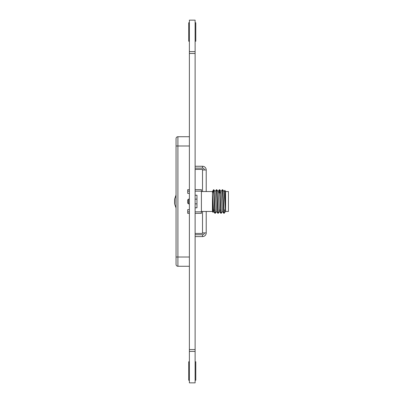 <?xml version="1.0" encoding="UTF-8"?>
<svg xmlns="http://www.w3.org/2000/svg" width="403" height="403" viewBox="0 0 403 403"><rect width="100%" height="100%" fill="white"/><g stroke="black" fill="none" stroke-linecap="round" stroke-linejoin="round"><path stroke-width="0.6" d="M189.38 382.85L195.117 382.85L195.117 349.542L189.38 349.542L189.38 382.85M189.38 51.609L195.117 51.609L195.117 20.15L189.38 20.15L189.38 349.542M189.38 53.458L195.117 53.458L195.117 349.542M195.117 51.609L195.117 53.458M195.117 22.739L195.782 22.739L195.782 41.247L195.117 41.247M189.38 41.247L188.715 41.247L188.715 22.739L189.38 22.739M195.782 361.753L195.117 361.753L195.782 361.753L195.782 380.261L195.117 380.261L195.782 380.261M188.715 380.261L189.38 380.261L188.715 380.261L188.715 361.753L189.38 361.753L188.715 361.753M195.117 169.426L202.518 169.426L202.518 169.97L206.22 169.97A3.703 3.703 0 0 0 202.518 166.268L195.117 166.268M204.366 169.97A1.849 1.849 0 0 0 202.518 168.116L195.117 168.116M202.518 168.116L202.518 166.268M195.117 236.586L202.518 236.586A3.703 3.703 0 0 0 206.22 232.889L202.518 232.889L202.518 233.428L195.117 233.428M204.366 232.889A1.849 1.849 0 0 1 202.518 234.737L195.117 234.737M202.518 234.737L202.518 236.586M206.22 169.97L206.22 191.536M206.22 211.464L206.22 232.889M176.056 264.418A1.849 1.849 0 0 0 177.904 266.267A1.849 1.849 0 0 1 176.056 264.418L176.056 145.987L176.056 257.013L177.904 257.013L177.904 145.987L176.056 145.987L176.056 138.582A1.849 1.849 0 0 1 177.904 136.733A1.849 1.849 0 0 0 176.056 138.582A1.849 1.849 0 0 1 177.904 136.733L189.38 136.733M189.38 266.267L177.904 266.267L177.904 257.013L189.38 257.013M174.575 203.58L174.575 201.5C174.575 194.568 174.575 208.432 174.575 201.5L174.685 204.215L174.685 198.785L175.945 195.329L176.056 208.301M189.38 203.853L188.453 203.853L188.453 199.147L189.38 199.147M188.453 203.853L187.712 203.112L187.712 199.888L188.453 199.147M225.206 210.008L223.393 210.008L223.685 210.008L223.685 206.548M225.604 191.536L225.604 211.464L228.425 211.464L228.425 191.536L225.604 191.536L224.849 190.302L225.524 211.575L224.013 191.556L222.733 189.748L222.501 191.108M224.506 211.056L225.604 211.016M212.441 193.511L212.441 211.464L212.996 212.361L212.441 191.536L213.54 189.748L212.441 193.511L213.65 211.444L212.996 212.361M213.54 190.342L214.844 213.232L215.101 211.892M215.071 191.556L216.351 189.748L217.806 213.232L218.063 211.892M218.955 192.992L219.313 189.748L219.675 193.077L220.768 213.232L221.151 210.008M222.239 189.778L223.73 213.232L223.982 211.892M225.494 211.444L224.214 213.252L222.758 189.768M222.532 211.444L221.252 213.252L219.796 189.768L219.544 191.108M218.325 213.222L216.839 189.768L216.582 191.108M215.363 213.222L213.877 189.768L213.62 191.108M195.117 189.657L201.409 189.657L201.409 213.343L195.117 213.343M189.38 189.657L187.712 189.657L187.712 191.148L189.38 191.148M201.409 191.148L195.117 191.148M189.38 193.359L187.712 193.359L187.712 191.148M195.117 207.792L196.966 207.792L196.966 195.208L195.117 195.208M189.38 211.852L187.712 211.852L187.712 209.641L189.38 209.641M201.409 211.852L195.117 211.852M187.712 213.343L189.38 213.343L187.712 213.343L187.712 211.852M223.73 213.232L222.476 211.444L221.051 191.556L219.796 189.768M222.249 189.768L220.995 191.556L220.763 192.992M219.801 210.008L219.575 211.444L218.315 213.232M220.768 213.232L219.514 211.444L218.094 191.556L216.839 189.768M215.358 213.232L216.613 211.444L215.131 191.556L213.877 189.768M213.882 210.008L213.65 211.444M189.38 351.391L195.117 351.391M202.518 232.889L202.518 211.464M202.518 191.536L202.518 169.97M189.38 145.987L177.904 145.987L177.904 136.733M175.945 195.334L176.056 194.704M174.685 204.215L175.945 207.671M174.685 198.785L174.575 199.414M196.966 199.147L195.117 199.147M196.966 203.853L195.117 203.853M223.091 192.992L222.632 192.992L223.091 192.992M220.134 192.992L219.67 192.992L220.134 192.992M217.172 192.992L216.713 192.992L217.172 192.992M214.21 192.992L213.751 192.992L214.21 192.992M220.894 210.008L220.436 210.008L220.894 210.008M217.932 210.008L217.474 210.008L217.932 210.008M214.97 210.008L214.512 210.008L214.97 210.008M201.409 211.464L212.441 211.464M201.409 191.536L212.441 191.536M214.87 213.252L215.333 213.252M217.832 213.252L218.29 213.252M220.794 213.252L221.252 213.252M223.756 213.252L224.214 213.252M213.54 189.748L213.852 189.748M216.351 189.748L216.814 189.748M219.313 189.748L219.771 189.748M222.275 189.748L222.733 189.748M214.844 213.232L213.59 211.444M217.806 213.232L216.552 211.444M219.287 189.768L218.033 191.556M224.834 190.302L223.952 191.556"/></g></svg>
